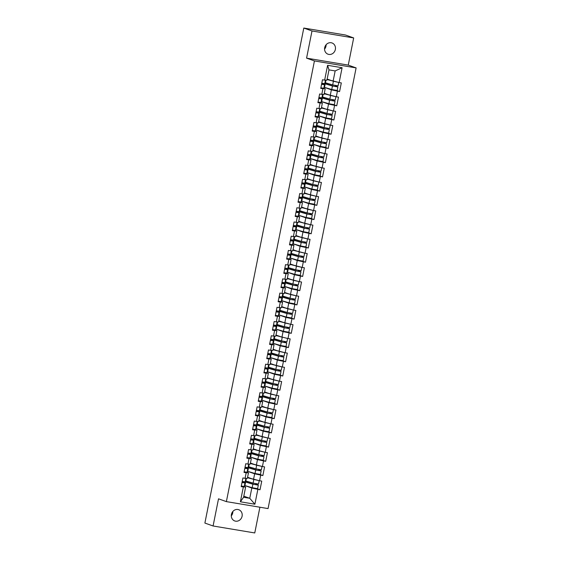 <?xml version="1.0" encoding="UTF-8"?>
<svg xmlns="http://www.w3.org/2000/svg" width="561" height="561" viewBox="0 0 561 561"><rect width="100%" height="100%" fill="white"/><g stroke="black" fill="none" stroke-linecap="round" stroke-linejoin="round"><path stroke-width="0.84" d="M326.116 44.726A5.961 5.393 -70.4 0 1 325.99 46.142A5.961 5.393 -70.4 0 1 324.56 49.109M335.352 49.473A5.961 5.393 -70.4 0 1 328.017 54.2A5.961 5.393 -70.4 0 1 324.679 47.692A5.961 5.393 -70.4 0 1 332.021 42.966A5.961 5.393 -70.4 0 1 335.352 49.473M232.85 511.478A5.961 5.393 -70.4 0 1 232.724 512.894A5.961 5.393 -70.4 0 1 231.293 515.861M242.086 516.232A5.961 5.393 -70.4 0 1 234.75 520.952A5.961 5.393 -70.4 0 1 231.413 514.444A5.961 5.393 -70.4 0 1 238.755 509.718A5.961 5.393 -70.4 0 1 242.086 516.232M353.682 37.938L312 30.974L306.572 58.141L348.255 65.104L353.682 37.938L345.485 35.013L303.803 28.05L204.884 523.062L213.082 525.987L254.764 532.95L259.904 507.221M348.255 65.104L356.116 67.902L268.06 508.582L226.378 501.618L314.433 60.939L356.116 67.902M327.154 79.059L333.108 81.184L335.155 70.924L342.105 67.727L327.603 65.307L324.644 80.118L322.47 79.76L320.745 88.421L325.205 88.813L323.683 88.266M342.105 67.727L339.146 82.544L341.312 82.909L339.58 91.569L336.467 90.454M324.524 87.397L331.376 89.844L339.58 91.569M337.413 91.205L336.305 96.765L338.472 97.13L336.74 105.791L333.627 104.676M321.684 101.618L328.536 104.066L336.74 105.791M334.573 105.426L333.465 110.987L335.632 111.351L333.9 120.012L330.787 118.897M318.837 115.839L325.689 118.287L333.9 120.012M331.733 119.647L330.618 125.208L332.785 125.573L331.06 134.233L327.94 133.118M315.997 130.061L322.848 132.508L331.06 134.233M328.893 133.869L327.778 139.43L329.945 139.794L328.213 148.455L325.1 147.34M313.157 144.282L320.008 146.73L328.213 148.455M326.046 148.09L324.938 153.651L327.105 154.016L325.373 162.676L322.259 161.561M310.317 158.504L317.168 160.951L325.373 162.676M323.206 162.311L322.098 167.872L324.265 168.237L322.533 176.897L319.419 175.782M307.477 172.725L314.328 175.172L322.533 176.897M320.366 176.533L319.251 182.094L321.418 182.458L319.693 191.119L316.572 190.004M304.63 186.946L311.481 189.394L319.693 191.119M317.526 190.754L316.411 196.315L318.578 196.68L316.846 205.34L313.732 204.225M301.79 201.168L308.641 203.615L316.846 205.34M314.679 204.975L313.571 210.536L315.738 210.901L314.006 219.561L310.892 218.446M298.95 215.389L305.801 217.836L314.006 219.561M311.839 219.197L310.731 224.758L312.898 225.122L311.166 233.783L308.052 232.668M296.11 229.61L302.961 232.058L311.166 233.783M308.999 233.418L307.884 238.979L310.058 239.344L308.326 248.004L305.212 246.889M293.263 243.832L300.114 246.279L308.326 248.004M306.159 247.639L305.044 253.2L307.211 253.565L305.486 262.225L302.365 261.11M290.423 258.053L297.274 260.5L305.486 262.225M303.312 261.861L302.204 267.422L304.371 267.786L302.638 276.447L299.525 275.332M287.583 272.281L294.434 274.722L302.638 276.447M300.472 276.082L299.364 281.643L301.53 282.008L299.798 290.668L296.685 289.553M284.743 286.503L291.594 288.943L299.798 290.668M297.632 290.303L296.524 295.864L298.69 296.229L296.958 304.889L293.845 303.774M281.895 300.724L288.747 303.164L296.958 304.889M294.791 304.525L293.676 310.086L295.843 310.45L294.118 319.111L290.998 317.996M279.055 314.945L285.907 317.386L294.118 319.111M291.951 318.746L290.836 324.307L293.003 324.672L291.271 333.332L288.158 332.217M276.215 329.167L283.067 331.607L291.271 333.332M289.104 332.968L287.996 338.528L290.163 338.893L288.431 347.554L285.318 346.439M273.375 343.388L280.227 345.828L288.431 347.554M286.264 347.189L285.156 352.75L287.323 353.114L285.591 361.775L282.478 360.66M270.528 357.609L277.379 360.05L285.591 361.775M283.424 361.41L282.309 366.971L284.476 367.336L282.751 375.996L279.63 374.881M267.688 371.831L274.539 374.271L282.751 375.996M280.584 375.632L279.469 381.192L281.636 381.557L279.904 390.218L276.79 389.103M264.848 386.052L271.699 388.493L279.904 390.218M277.737 389.853L276.629 395.414L278.796 395.778L277.064 404.439L273.95 403.324M262.008 400.274L268.859 402.714L277.064 404.439M274.897 404.074L273.789 409.635L275.956 410L274.224 418.66L271.11 417.545M259.168 414.495L266.019 416.935L274.224 418.66M272.057 418.296L270.942 423.857L273.109 424.221L271.384 432.882L268.263 431.767M256.321 428.716L263.172 431.157L271.384 432.882M269.217 432.517L268.102 438.078L270.269 438.443L268.537 447.103L265.423 445.988M253.481 442.938L260.332 445.378L268.537 447.103M266.37 446.738L265.262 452.299L267.429 452.664L265.697 461.324L262.583 460.209M250.641 457.159L257.492 459.599L265.697 461.324M263.53 460.96L262.422 466.521L264.589 466.885L262.857 475.546L259.743 474.431M247.801 471.38L254.652 473.821L262.857 475.546M260.69 475.181L259.575 480.742L261.749 481.107L260.016 489.767L256.903 488.652M244.954 485.602L251.805 488.042L260.016 489.767M257.85 489.402L254.89 504.22L240.381 501.793L243.341 486.976L245.641 487.011L244.112 486.464M322.912 88.778L321.797 94.339L319.63 93.982L317.898 102.642L320.072 103L318.957 108.561L316.79 108.203L315.058 116.863L317.224 117.221L316.116 122.782L313.95 122.424L312.218 131.085L314.384 131.442L313.276 137.003L311.11 136.646L309.377 145.306L311.544 145.664L310.429 151.225L308.262 150.867L306.537 159.527L308.704 159.885L307.589 165.446L305.422 165.088L303.69 173.749L305.857 174.106L304.749 179.667L302.582 179.31L300.85 187.97L303.017 188.328L301.909 193.889L299.742 193.531L298.01 202.191L300.177 202.549L299.062 208.11L296.895 207.752L295.17 216.413L297.337 216.77L296.222 222.331L294.055 221.974L292.323 230.634L294.49 230.992L293.382 236.553L291.215 236.195L289.483 244.855L291.65 245.213L290.542 250.774L288.375 250.416L286.643 259.077L288.81 259.434L287.702 264.995L285.528 264.638L283.803 273.298L285.97 273.656L284.855 279.217L282.688 278.859L280.956 287.52L283.13 287.877L282.015 293.438L279.848 293.08L278.116 301.741L280.283 302.099L279.175 307.659L277.008 307.302L275.276 315.962L277.443 316.32L276.335 321.881L274.161 321.523L272.436 330.184L274.602 330.541L273.488 336.102L271.321 335.744L269.589 344.405L271.762 344.763L270.647 350.323L268.481 349.966L266.748 358.626L268.915 358.984L267.807 364.545L265.641 364.187L263.908 372.848L266.075 373.205L264.967 378.766L262.8 378.409L261.068 387.069L263.235 387.427L262.12 392.988L259.953 392.63L258.228 401.29L260.395 401.648L259.28 407.209L257.113 406.851L255.381 415.512L257.548 415.869L256.44 421.43L254.273 421.073L252.541 429.733L254.708 430.091L253.6 435.652L251.433 435.294L249.701 443.954L251.868 444.312L250.753 449.873L248.586 449.515L246.861 458.176L249.028 458.533L247.913 464.094L245.746 463.737L244.014 472.397L246.181 472.755L245.073 478.316L242.906 477.958L241.174 486.618L243.341 486.976M324.314 93.28L330.268 95.405L331.376 89.844M325.205 88.813L324.097 94.374L321.797 94.339M324.244 93.645L336.305 96.765M321.474 107.502L327.421 109.626L328.536 104.066M320.072 103L322.365 103.035L320.843 102.488M322.365 103.035L321.257 108.596L318.957 108.561M321.397 107.866L333.465 110.987M318.627 121.723L324.581 123.848L325.689 118.287M317.224 117.221L319.525 117.256L317.996 116.709M319.525 117.256L318.41 122.817L316.116 122.782M318.557 122.088L330.618 125.208M315.787 135.944L321.741 138.069L322.848 132.508M314.384 131.442L316.685 131.477L315.156 130.93M316.685 131.477L315.57 137.038L313.276 137.003M315.717 136.309L327.778 139.43M312.947 150.166L318.9 152.29L320.008 146.73M311.544 145.664L313.837 145.699L312.316 145.152M313.837 145.699L312.729 151.26L310.429 151.225M312.877 150.53L324.938 153.651M310.107 164.387L316.053 166.512L317.168 160.951M308.704 159.885L310.997 159.92L309.476 159.373M310.997 159.92L309.889 165.481L307.589 165.446M310.03 164.752L322.098 167.872M307.26 178.608L313.213 180.733L314.328 175.172M305.857 174.106L308.157 174.141L306.636 173.594M308.157 174.141L307.042 179.702L304.749 179.667M307.19 178.973L319.251 182.094M304.42 192.83L310.373 194.955L311.481 189.394M303.017 188.328L305.317 188.363L303.789 187.816M305.317 188.363L304.202 193.924L301.909 193.889M304.35 193.194L316.411 196.315M301.58 207.051L307.533 209.176L308.641 203.615M300.177 202.549L302.47 202.584L300.948 202.037M302.47 202.584L301.362 208.145L299.062 208.11M301.509 207.416L313.571 210.536M298.74 221.272L304.686 223.397L305.801 217.836M297.337 216.77L299.63 216.805L298.108 216.258M299.63 216.805L298.522 222.366L296.222 222.331M298.662 221.637L310.731 224.758M295.899 235.494L301.846 237.619L302.961 232.058M294.49 230.992L296.79 231.027L295.268 230.48M296.79 231.027L295.675 236.588L293.382 236.553M295.822 235.858L307.884 238.979M293.052 249.715L299.006 251.84L300.114 246.279M291.65 245.213L293.95 245.248L292.421 244.701M293.95 245.248L292.835 250.809L290.542 250.774M292.982 250.08L305.044 253.2M290.212 263.936L296.166 266.061L297.274 260.5M288.81 259.434L291.103 259.47L289.581 258.923M291.103 259.47L289.995 265.03L287.702 264.995M290.142 264.301L302.204 267.422M287.372 278.158L293.319 280.283L294.434 274.722M285.97 273.656L288.263 273.691L286.741 273.144M288.263 273.691L287.155 279.252L284.855 279.217M287.302 278.522L299.364 281.643M284.532 292.379L290.479 294.504L291.594 288.943M283.13 287.877L285.423 287.912L283.901 287.365M285.423 287.912L284.315 293.473L282.015 293.438M284.455 292.744L296.524 295.864M281.685 306.601L287.639 308.725L288.747 303.164M280.283 302.099L282.583 302.134L281.054 301.587M282.583 302.134L281.468 307.694L279.175 307.659M281.615 306.965L293.676 310.086M278.845 320.822L284.799 322.947L285.907 317.386M277.443 316.32L279.743 316.355L278.214 315.808M279.743 316.355L278.628 321.916L276.335 321.881M278.775 321.187L290.836 324.307M276.005 335.043L281.959 337.168L283.067 331.607M274.602 330.541L276.896 330.576L275.374 330.029M276.896 330.576L275.788 336.137L273.488 336.102M286.096 338.101L287.996 338.528M273.165 349.265L279.112 351.389L280.227 345.828M271.762 344.763L274.056 344.798L272.534 344.251M274.056 344.798L272.948 350.359L270.647 350.323M273.088 349.629L285.156 352.75M270.318 363.486L276.271 365.611L277.379 360.05M268.915 358.984L271.215 359.019L269.687 358.472M271.215 359.019L270.1 364.58L267.807 364.545M270.248 363.851L282.309 366.971M267.478 377.707L273.431 379.832L274.539 374.271M266.075 373.205L268.375 373.24L266.847 372.693M268.375 373.24L267.26 378.801L264.967 378.766M267.408 378.072L279.469 381.192M264.638 391.929L270.591 394.053L271.699 388.493M263.235 387.427L265.528 387.462L264.007 386.915M265.528 387.462L264.42 393.023L262.12 392.988M264.568 392.293L276.629 395.414M261.798 406.15L267.744 408.275L268.859 402.714M260.395 401.648L262.688 401.683L261.167 401.136M262.688 401.683L261.58 407.244L259.28 407.209M261.721 406.515L273.789 409.635M258.951 420.371L264.904 422.496L266.019 416.935M257.548 415.869L259.848 415.904L258.326 415.357M259.848 415.904L258.733 421.465L256.44 421.43M258.88 420.736L270.942 423.857M256.111 434.593L262.064 436.717L263.172 431.157M254.708 430.091L257.008 430.126L255.479 429.579M257.008 430.126L255.893 435.687L253.6 435.652M256.04 434.957L268.102 438.078M253.27 448.814L259.224 450.939L260.332 445.378M251.868 444.312L254.161 444.347L252.639 443.8M254.161 444.347L253.053 449.908L250.753 449.873M253.2 449.179L265.262 452.299M250.43 463.035L256.377 465.16L257.492 459.599M249.028 458.533L251.321 458.568L249.799 458.021M251.321 458.568L250.213 464.129L247.913 464.094M250.353 463.4L262.422 466.521M247.59 477.257L253.537 479.382L254.652 473.821M246.181 472.755L248.481 472.79L246.959 472.243M248.481 472.79L247.366 478.351L245.073 478.316M247.513 477.621L259.575 480.742M243.804 496.176L249.757 498.294L251.805 488.042M245.641 487.011L243.586 497.263L249.757 498.294L254.89 504.22M240.381 501.793L243.586 497.263M312 30.974L303.803 28.05M306.572 58.141L314.433 60.939M226.378 501.618L218.517 498.82L213.082 525.987M335.155 70.924L328.984 69.894L326.937 80.153L324.644 80.118M327.084 79.424L339.146 82.544M327.603 65.307L328.984 69.894M241.987 482.544L244.968 482.923L242.373 481.478M241.286 486.05L244.266 486.429L244.968 482.923M242.142 481.766L243.776 482.684L242.008 482.46M242.205 481.45L245.185 481.829L245.879 478.33L245.255 478.323M245.22 481.654L253.831 484.339L257.113 484.914L255.872 484.438L255.774 483.722M256.854 483.912L256.952 484.62L258.305 485.153L252.885 484.199L244.961 481.864M246.875 482.306L247.064 481.345M259.203 480.658L258.523 484.059L253.102 483.105L245.381 480.84M258.817 480.574L247.485 477.755M253.537 479.382L257.681 480.314M243.705 482.201L243.797 481.731M258.305 485.153L257.604 488.659L252.184 487.712L244.463 485.447M244.834 468.323L247.808 468.701L245.22 467.257M244.133 471.829L247.106 472.208L247.808 468.701M244.989 467.544L246.616 468.463L244.848 468.239M245.052 467.229L248.025 467.608L248.726 464.108L248.102 464.101M247.674 454.101L250.648 454.48L248.06 453.036M246.973 457.608L249.947 457.986L250.648 454.48M247.829 453.323L249.463 454.242L247.689 454.017M247.892 453.008L250.865 453.386L251.566 449.887L250.942 449.88M250.515 439.88L253.488 440.259L250.9 438.814M249.813 443.386L252.787 443.765L253.488 440.259M250.669 439.102L252.303 440.02L250.529 439.796M250.732 438.786L253.705 439.165L254.406 435.666L253.782 435.659M253.355 425.659L256.328 426.037L253.74 424.593M252.653 429.165L255.627 429.544L256.328 426.037M253.509 424.88L255.143 425.799L253.376 425.575M253.572 424.565L256.552 424.943L257.247 421.444L256.622 421.437M256.195 411.437L259.175 411.816L256.587 410.372M255.493 414.944L258.474 415.322L259.175 411.816M256.356 410.659L257.983 411.578L256.216 411.353M256.419 410.343L259.392 410.722L260.094 407.223L259.463 407.216M248.06 467.432L256.672 470.118L259.953 470.693L258.712 470.216L258.614 469.501M259.701 469.69L259.792 470.399L261.146 470.931L255.725 469.978L247.808 467.643M249.715 468.084L249.904 467.124M262.043 466.436L261.363 469.838L255.942 468.884L248.221 466.619M261.657 466.352L250.332 463.533M256.377 465.16L260.521 466.093M246.545 467.979L246.644 467.509M261.146 470.931L260.444 474.438L255.024 473.491L247.303 471.226M250.9 453.211L259.512 455.897L262.8 456.472L261.552 455.995L261.461 455.28M262.541 455.469L262.639 456.177L263.986 456.71L258.565 455.756L250.648 453.421M252.555 453.863L252.745 452.902M264.883 452.215L264.203 455.616L258.789 454.662L251.062 452.397M264.497 452.131L253.172 449.312M259.224 450.939L263.361 451.871M249.386 453.758L249.484 453.288M263.986 456.71L263.284 460.216L257.864 459.27L250.143 457.005M253.74 438.99L262.359 441.675L265.641 442.25L264.392 441.773L264.301 441.058M265.381 441.248L265.479 441.956L266.826 442.489L261.412 441.535L253.488 439.2M255.395 439.642L255.592 438.681M267.723 437.994L267.043 441.395L261.629 440.441L253.909 438.176M267.345 437.91L256.012 435.091M262.064 436.717L266.209 437.65M252.233 439.536L252.324 439.067M266.826 442.489L266.124 445.995L260.711 445.048L252.983 442.783M256.587 424.768L265.199 427.454L268.481 428.029L267.232 427.552L267.141 426.837M268.221 427.026L268.319 427.734L269.673 428.267L264.252 427.314L256.328 424.979M258.235 425.42L258.432 424.46M270.57 423.772L269.89 427.173L264.469 426.22L256.749 423.955M270.185 423.688L258.852 420.869M264.904 422.496L269.049 423.429M255.073 425.315L255.164 424.845M269.673 428.267L268.971 431.774L263.551 430.827L255.83 428.562M259.427 410.547L268.039 413.233L271.321 413.808L270.079 413.331L269.981 412.615M271.061 412.805L271.159 413.513L272.513 414.046L267.092 413.092L259.175 410.757M261.082 411.199L261.272 410.238M273.41 409.551L272.73 412.952L267.309 411.998L259.589 409.733M273.025 409.467L261.699 406.648M267.744 408.275L271.889 409.207M257.913 411.094L258.011 410.624M272.513 414.046L271.812 417.552L266.391 416.606L258.67 414.341M259.042 397.216L262.015 397.595L259.427 396.15M258.341 400.722L261.314 401.101L262.015 397.595M259.196 396.438L260.83 397.356L259.056 397.132M259.259 396.122L262.232 396.501L262.934 393.002L262.31 392.995M262.268 396.325L270.879 399.011L274.168 399.586L272.919 399.109L272.828 398.394M273.908 398.583L273.999 399.292L275.353 399.825L269.932 398.871L262.015 396.536M263.922 396.978L264.112 396.017M276.25 395.33L275.57 398.731L270.15 397.777L262.429 395.512M275.865 395.246L264.54 392.42M270.591 394.053L274.729 394.986M260.753 396.872L260.851 396.403M275.353 399.825L274.652 403.331L269.231 402.384L261.51 400.119M261.882 382.995L264.855 383.373L262.268 381.929M261.181 386.501L264.154 386.88L264.855 383.373M262.036 382.216L263.67 383.135L261.896 382.911M262.099 381.901L265.072 382.279L265.774 378.78L265.15 378.773M265.108 382.104L273.726 384.79L277.008 385.365L275.76 384.888L275.668 384.173M276.748 384.362L276.846 385.07L278.193 385.603L272.779 384.65L264.855 382.314M266.763 382.756L266.959 381.796M279.09 381.108L278.41 384.509L272.997 383.556L265.276 381.291M278.705 381.024L267.38 378.198M273.431 379.832L277.576 380.765M263.6 382.651L263.691 382.181M278.193 385.603L277.492 389.11L272.078 388.163L264.35 385.891M264.722 368.773L267.695 369.152L265.108 367.707M264.021 372.28L266.994 372.658L267.695 369.152M264.876 367.995L266.51 368.914L264.736 368.689M264.939 367.679L267.92 368.058L268.614 364.559L267.99 364.552M267.955 367.883L276.566 370.569L279.848 371.144L278.6 370.667L278.508 369.951M279.588 370.141L279.687 370.849L281.033 371.382L275.619 370.428L267.695 368.093M269.603 368.535L269.799 367.574M281.931 366.887L281.257 370.288L275.837 369.334L268.116 367.069M281.552 366.803L270.22 363.977M276.271 365.611L280.416 366.543M266.44 368.43L266.531 367.96M281.033 371.382L280.332 374.888L274.918 373.942L267.197 371.67M267.562 354.552L270.542 354.931L267.955 353.486M266.861 358.058L269.841 358.437L270.542 354.931M267.723 353.774L269.35 354.692L267.583 354.468M267.786 353.458L270.76 353.837L271.461 350.337L270.83 350.33M270.795 353.661L279.406 356.347L282.688 356.922L281.447 356.445L281.349 355.73M282.428 355.919L282.527 356.628L283.88 357.161L278.459 356.207L270.542 353.872M272.45 354.314L272.639 353.353M284.778 352.666L284.097 356.067L278.677 355.113L270.956 352.848M284.392 352.581L273.067 349.755M279.112 351.389L283.256 352.322M269.28 354.208L269.378 353.739M283.88 357.161L283.179 360.667L277.758 359.72L270.037 357.448M270.409 340.331L273.382 340.709L270.795 339.265M269.708 343.837L272.681 344.216L273.382 340.709M270.563 339.552L272.19 340.471L270.423 340.247M270.626 339.237L273.6 339.615L274.301 336.116L273.677 336.109M273.635 339.44L282.246 342.126L285.535 342.701L284.287 342.224L284.196 341.509M285.276 341.698L285.367 342.406L286.72 342.939L281.299 341.986L273.382 339.65M275.29 340.092L275.479 339.132M287.618 338.444L286.937 341.845L281.517 340.892L273.796 338.627M287.232 338.36L275.907 335.534M275.935 335.408L281.952 337.168M272.12 339.987L272.218 339.517M286.72 342.939L286.019 346.446L280.598 345.499L272.877 343.227M273.249 326.109L276.222 326.488L273.635 325.043M272.548 329.616L275.521 329.994L276.222 326.488M273.403 325.331L275.037 326.25L273.263 326.025M273.466 325.015L276.44 325.394L277.141 321.895L276.517 321.888M276.475 325.219L285.086 327.905L288.375 328.48L287.127 328.003L287.036 327.287M288.116 327.477L288.214 328.185L289.56 328.718L284.139 327.764L276.222 325.429M278.13 325.871L278.326 324.91M290.458 324.223L289.778 327.624L284.364 326.67L276.636 324.405M290.072 324.139L278.747 321.313M284.799 322.947L288.943 323.879M274.967 325.766L275.058 325.296M289.56 328.718L288.859 332.224L283.438 331.278L275.717 329.005M276.089 311.888L279.062 312.267L276.475 310.822M275.388 315.394L278.361 315.773L279.062 312.267M276.243 311.11L277.877 312.028L276.103 311.804M276.307 310.794L279.287 311.173L279.981 307.673L279.357 307.666M279.322 310.997L287.933 313.683L291.215 314.258L289.967 313.781L289.876 313.066M290.956 313.255L291.054 313.964L292.4 314.497L286.987 313.543L279.062 311.208M280.97 311.65L281.166 310.689M293.298 310.002L292.625 313.403L287.204 312.449L279.483 310.184M292.919 309.917L281.587 307.091M287.639 308.725L291.783 309.658M277.807 311.544L277.898 311.075M292.4 314.497L291.699 318.003L286.285 317.056L278.565 314.784M278.929 297.667L281.91 298.045L279.315 296.601M278.228 301.173L281.208 301.552L281.91 298.045M279.09 296.888L280.717 297.807L278.95 297.582M279.154 296.573L282.127 296.951L282.821 293.452L282.197 293.445M282.162 296.776L290.773 299.462L294.055 300.037L292.814 299.56L292.716 298.845M293.796 299.034L293.894 299.742L295.247 300.275L289.827 299.322L281.91 296.986M283.817 297.428L284.006 296.467M296.145 295.78L295.465 299.181L290.044 298.228L282.323 295.963M295.759 295.696L284.434 292.87M290.479 294.504L294.623 295.437M280.647 297.323L280.738 296.853M295.247 300.275L294.546 303.781L289.125 302.835L281.405 300.563M281.776 283.445L284.75 283.824L282.162 282.379M281.075 286.952L284.048 287.33L284.75 283.824M281.931 282.667L283.557 283.586L281.79 283.361M281.994 282.351L284.967 282.73L285.668 279.231L285.044 279.224M285.002 282.555L293.613 285.24L296.895 285.815L295.654 285.339L295.563 284.623M296.643 284.813L296.734 285.521L298.087 286.054L292.667 285.1L284.75 282.765M286.657 283.207L286.846 282.239M298.985 281.559L298.305 284.96L292.884 284.006L285.163 281.741M298.599 281.475L287.274 278.649M293.326 280.283L297.463 281.215M283.487 283.102L283.586 282.632M298.087 286.054L297.386 289.56L291.965 288.613L284.245 286.341M284.616 269.224L287.59 269.603L285.002 268.158M283.915 272.73L286.888 273.109L287.59 269.603M284.771 268.446L286.405 269.364L284.63 269.14M284.834 268.13L287.807 268.509L288.508 265.009L287.884 265.002M287.842 268.333L296.453 271.019L299.742 271.594L298.494 271.117L298.403 270.402M299.483 270.591L299.581 271.3L300.927 271.833L295.507 270.879L287.59 268.544M289.497 268.985L289.693 268.018M301.825 267.338L301.145 270.739L295.731 269.785L288.003 267.52M301.439 267.253L290.114 264.427M296.166 266.061L300.303 266.994M286.334 268.88L286.426 268.41M300.927 271.833L300.226 275.339L294.805 274.392L287.085 272.12M287.456 255.003L290.43 255.381L287.842 253.937M286.755 258.509L289.728 258.887L290.43 255.381M287.611 254.224L289.245 255.143L287.47 254.918M287.674 253.909L290.647 254.287L291.348 250.788L290.724 250.781M290.682 254.112L299.301 256.798L302.582 257.373L301.334 256.896L301.243 256.181M302.323 256.37L302.421 257.078L303.767 257.611L298.354 256.658L290.43 254.322M292.337 254.764L292.533 253.796M304.665 253.116L303.992 256.517L298.571 255.564L290.85 253.299M304.286 253.032L292.954 250.206M299.006 251.84L303.15 252.773M289.174 254.659L289.266 254.189M303.767 257.611L303.066 261.117L297.653 260.171L289.925 257.899M290.296 240.781L293.277 241.16L290.682 239.715M289.595 244.287L292.576 244.666L293.277 241.16M290.451 240.003L292.085 240.921L290.317 240.697M290.514 239.687L293.494 240.066L294.188 236.567L293.564 236.56M293.529 239.891L302.141 242.576L305.422 243.151L304.181 242.675L304.083 241.959M305.163 242.149L305.261 242.857L306.615 243.39L301.194 242.436L293.27 240.101M295.184 240.543L295.374 239.575M307.512 238.895L306.832 242.296L301.411 241.342L293.691 239.077M307.126 238.811L295.794 235.985M301.846 237.619L305.99 238.551M292.015 240.438L292.106 239.968M306.615 243.39L305.913 246.896L300.493 245.949L292.772 243.677M293.144 226.553L296.117 226.939L293.529 225.494M292.442 230.066L295.416 230.445L296.117 226.939M293.298 225.781L294.925 226.7L293.158 226.476M293.361 225.459L296.334 225.845L297.035 222.345M296.411 222.338L297.028 222.345M296.369 225.669L304.981 228.355L308.262 228.93L307.021 228.453L306.923 227.738M308.01 227.927L308.101 228.636L309.455 229.169L304.034 228.215L296.117 225.88M298.024 226.321L298.214 225.354M310.352 224.673L309.672 228.075L304.251 227.121L296.531 224.856M309.967 224.589L298.641 221.763M304.686 223.397L308.831 224.33M294.855 226.216L294.953 225.746M309.455 229.169L308.753 232.675L303.333 231.728L295.612 229.456M295.984 212.331L298.957 212.717L296.369 211.273M295.282 215.845L298.256 216.223L298.957 212.717M296.138 211.56L297.772 212.479L295.998 212.254M296.201 211.238L299.174 211.623L299.876 208.124M299.251 208.117L299.869 208.124M299.209 211.448L307.821 214.134L311.11 214.709L309.861 214.232L309.77 213.517M310.85 213.706L310.948 214.414L312.295 214.947L306.874 213.993L298.957 211.658M300.864 212.1L301.054 211.132M313.192 210.452L312.512 213.853L307.098 212.9L299.371 210.634M312.807 210.368L301.481 207.542M307.533 209.176L311.671 210.109M297.695 211.995L297.793 211.525M312.295 214.947L311.593 218.453L306.173 217.507L298.452 215.235M298.824 198.11L301.797 198.496L299.209 197.051M298.122 201.623L301.096 202.002L301.797 198.496M298.978 197.339L300.612 198.257L298.838 198.033M299.041 197.016L302.014 197.402L302.716 193.903M302.091 193.896L302.709 193.903M302.049 197.227L310.668 199.912L313.95 200.487L312.701 200.011L312.61 199.295M313.69 199.485L313.788 200.193L315.135 200.726L309.721 199.772L301.797 197.437M303.704 197.879L303.901 196.911M316.032 196.231L315.352 199.632L309.938 198.678L302.218 196.413M315.654 196.147L304.321 193.321M310.373 194.955L314.518 195.887M300.542 197.774L300.633 197.304M315.135 200.726L314.433 204.232L309.02 203.285L301.292 201.013M301.664 183.889L304.637 184.274L302.049 182.83M300.962 187.402L303.936 187.781L304.637 184.274M301.818 183.117L303.452 184.036L301.685 183.812M301.881 182.795L304.861 183.181L305.556 179.681L304.932 179.674M304.896 183.005L313.508 185.691L316.79 186.266L315.541 185.789L315.45 185.074M316.53 185.263L316.628 185.971L317.982 186.504L312.561 185.551L304.637 183.216M306.544 183.657L306.741 182.69M318.879 182.009L318.199 185.41L312.779 184.457L305.058 182.192M318.494 181.925L307.162 179.099M313.213 180.733L317.358 181.666M303.382 183.552L303.473 183.082M317.982 186.504L317.281 190.011L311.86 189.064L304.139 186.792M304.504 169.667L307.484 170.053L304.896 168.609M303.803 173.181L306.783 173.559L307.484 170.053M304.665 168.896L306.292 169.815L304.525 169.59M304.728 168.573L307.701 168.959L308.403 165.46L307.772 165.453M307.737 168.784L316.348 171.47L319.63 172.045L318.389 171.568L318.29 170.853M319.37 171.042L319.468 171.75L320.822 172.283L315.401 171.329L307.484 168.994M309.392 169.436L309.581 168.468M321.719 167.788L321.039 171.189L315.619 170.235L307.898 167.97M321.334 167.704L310.009 164.878M316.053 166.512L320.198 167.444M306.222 169.331L306.32 168.861M320.822 172.283L320.121 175.789L314.7 174.843L306.979 172.571M307.351 155.446L310.324 155.832L307.737 154.387M306.65 158.959L309.623 159.338L310.324 155.832M307.505 154.675L309.139 155.593L307.365 155.369M307.568 154.352L310.542 154.738L311.243 151.239L310.619 151.232M310.577 154.563L319.188 157.248L322.477 157.823L321.229 157.346L321.137 156.631M322.217 156.821L322.309 157.529L323.662 158.062L318.241 157.108L310.324 154.773M312.232 155.215L312.421 154.247M324.56 153.567L323.879 156.968L318.459 156.014L310.738 153.749M324.174 153.476L312.849 150.657M318.9 152.29L323.038 153.223M309.062 155.109L309.16 154.64M323.662 158.062L322.961 161.568L317.54 160.614L309.819 158.349M310.191 141.225L313.164 141.61L310.577 140.166M309.49 144.738L312.463 145.117L313.164 141.61M310.345 140.453L311.979 141.372L310.205 141.148M310.408 140.131L313.382 140.516L314.083 137.017L313.459 137.01M313.417 140.341L322.035 143.027L325.317 143.602L324.069 143.125L323.978 142.41M325.057 142.599L325.156 143.307L326.502 143.84L321.088 142.887L313.164 140.552M315.072 140.993L315.268 140.026M327.4 139.345L326.719 142.746L321.306 141.793L313.585 139.528M327.014 139.254L315.689 136.435M321.741 138.069L325.885 139.002M311.909 140.888L312 140.418M326.502 143.84L325.801 147.347L320.387 146.393L312.659 144.128M313.031 127.003L316.004 127.389L313.417 125.945M312.33 130.517L315.303 130.895L316.004 127.389M313.185 126.232L314.819 127.151L313.045 126.926M313.248 125.909L316.229 126.295L316.923 122.796L316.299 122.789M316.264 126.12L324.875 128.806L328.157 129.381L326.909 128.904L326.818 128.189M327.897 128.378L327.996 129.086L329.342 129.619L323.928 128.665L316.004 126.33M317.912 126.772L318.108 125.804M330.247 125.124L329.566 128.525L324.146 127.571L316.425 125.306M329.861 125.033L318.529 122.214M324.581 123.848L328.725 124.78M314.749 126.667L314.84 126.197M329.342 129.619L328.641 133.125L323.227 132.172L315.506 129.907M315.871 112.782L318.851 113.168L316.264 111.723M315.17 116.295L318.15 116.674L318.851 113.168M316.032 112.011L317.659 112.929L315.892 112.705M316.095 111.688L319.069 112.074L319.77 108.575L319.139 108.568M319.104 111.898L327.715 114.584L330.997 115.159L329.756 114.682L329.658 113.967M330.738 114.156L330.836 114.865L332.189 115.398L326.768 114.444L318.851 112.109M320.759 112.551L320.948 111.583M333.087 110.903L332.407 114.304L326.986 113.35L319.265 111.085M332.701 110.812L321.376 107.993M327.421 109.626L331.565 110.559M317.589 112.445L317.687 111.976M332.189 115.398L331.488 118.904L326.067 117.95L318.346 115.685M318.718 98.561L321.691 98.946L319.104 97.502M318.017 102.074L320.99 102.453L321.691 98.946M318.872 97.789L320.499 98.708L318.732 98.484M318.936 97.467L321.909 97.852L322.61 94.353L321.986 94.346M321.944 97.677L330.555 100.363L333.844 100.938L332.596 100.461L332.505 99.746M333.585 99.935L333.676 100.643L335.029 101.176L329.609 100.223L321.691 97.887M323.599 98.329L323.788 97.362M335.927 96.681L335.247 100.082L329.826 99.129L322.105 96.864M335.541 96.59L324.216 93.771M330.268 95.405L334.405 96.338M320.429 98.224L320.527 97.754M335.029 101.176L334.328 104.683L328.907 103.729L321.187 101.464M321.558 84.339L324.531 84.725L321.944 83.28M320.857 87.853L323.83 88.231L324.531 84.725M321.712 83.568L323.346 84.487L321.572 84.262M321.776 83.245L324.749 83.631L325.45 80.132L324.826 80.125M324.784 83.456L333.395 86.142L336.684 86.717L335.436 86.24L335.345 85.524M336.425 85.714L336.523 86.422L337.869 86.955L332.449 86.001L324.531 83.666M326.439 84.108L326.635 83.14M338.767 82.46L338.087 85.861L332.673 84.907L324.945 82.642M338.381 82.369L327.056 79.55M333.108 81.184L337.252 82.116M323.276 84.003L323.367 83.533M337.869 86.955L337.168 90.461L331.747 89.508L324.027 87.243M256.952 484.62L255.872 484.438M253.102 483.105L253.803 479.599M245.837 480.987L246.37 478.337M252.184 487.712L252.885 484.199M244.919 485.588L245.62 482.081M259.792 470.399L258.712 470.216M255.942 468.884L256.643 465.378M248.684 466.766L249.21 464.115M255.024 473.491L255.725 469.978M247.759 471.366L248.46 467.86M262.639 456.177L261.552 455.995M258.789 454.662L259.491 451.156M251.524 452.545L252.05 449.894M257.864 459.27L258.565 455.756M250.606 457.145L251.307 453.639M265.479 441.956L264.392 441.773M261.629 440.441L262.331 436.935M254.364 438.323L254.897 435.673M260.711 445.048L261.412 441.535M253.446 442.924L254.147 439.417M268.319 427.734L267.232 427.552M264.469 426.22L265.171 422.714M257.204 424.102L257.737 421.451M263.551 430.827L264.252 427.314M256.286 428.702L256.987 425.196M271.159 413.513L270.079 413.331M267.309 411.998L268.011 408.492M260.052 409.881L260.577 407.23M266.391 416.606L267.092 413.092M259.126 414.481L259.827 410.975M273.999 399.292L272.919 399.109M270.15 397.777L270.858 394.271M262.892 395.659L263.418 393.009M269.231 402.384L269.932 398.871M261.973 400.259L262.674 396.753M276.846 385.07L275.76 384.888M272.997 383.556L273.698 380.049M265.732 381.438L266.258 378.787M272.078 388.163L272.779 384.65M264.813 386.038L265.514 382.532M279.687 370.849L278.6 370.667M275.837 369.334L276.538 365.828M268.572 367.217L269.105 364.566M274.918 373.942L275.619 370.428M267.653 371.817L268.354 368.311M282.527 356.628L281.447 356.445M278.677 355.113L279.378 351.607M271.412 352.995L271.945 350.345M277.758 359.72L278.459 356.207M270.493 357.595L271.194 354.089M285.367 342.406L284.287 342.224M281.517 340.892L282.218 337.385M274.259 338.774L274.785 336.123M280.598 345.499L281.299 341.986M273.34 343.374L274.041 339.868M288.214 328.185L287.127 328.003M284.364 326.67L285.065 323.164M277.099 324.553L277.625 321.902M283.438 331.278L284.139 327.764M276.18 329.153L276.882 325.646M291.054 313.964L289.967 313.781M287.204 312.449L287.905 308.943M279.939 310.324L280.472 307.68M286.285 317.056L286.987 313.543M279.02 314.931L279.722 311.418M293.894 299.742L292.814 299.56M290.044 298.228L290.745 294.721M282.779 296.103L283.312 293.459M289.125 302.835L289.827 299.322M281.86 300.71L282.562 297.197M296.734 285.521L295.654 285.339M292.884 284.006L293.585 280.5M285.626 281.881L286.152 279.238M291.965 288.613L292.667 285.1M284.7 286.489L285.402 282.975M299.581 271.3L298.494 271.117M295.731 269.785L296.432 266.279M288.466 267.66L288.992 265.016M294.805 274.392L295.507 270.879M287.548 272.267L288.249 268.754M302.421 257.078L301.334 256.896M298.571 255.564L299.272 252.057M291.306 253.439L291.839 250.795M297.653 260.171L298.354 256.658M290.388 258.046L291.089 254.533M305.261 242.857L304.181 242.675M301.411 241.342L302.113 237.836M294.146 239.217L294.679 236.574M300.493 245.949L301.194 242.436M293.228 243.825L293.929 240.311M308.101 228.636L307.021 228.453M304.251 227.121L304.953 223.615M296.993 224.996L297.519 222.352M303.333 231.728L304.034 228.215M296.068 229.603L296.769 226.09M310.948 214.414L309.861 214.232M307.098 212.9L307.8 209.393M299.833 210.775L300.359 208.131M306.173 217.507L306.874 213.993M298.915 215.382L299.616 211.869M313.788 200.193L312.701 200.011M309.938 198.678L310.64 195.172M302.674 196.553L303.206 193.91M309.02 203.285L309.721 199.772M301.755 201.161L302.456 197.647M316.628 185.971L315.541 185.789M312.779 184.457L313.48 180.951M305.514 182.332L306.047 179.688M311.86 189.064L312.561 185.551M304.595 186.939L305.296 183.426M319.468 171.75L318.389 171.568M315.619 170.235L316.32 166.722M308.361 168.111L308.887 165.467M314.7 174.843L315.401 171.329M307.435 172.718L308.136 169.205M322.309 157.529L321.229 157.346M318.459 156.014L319.167 152.501M311.201 153.889L311.727 151.246M317.54 160.614L318.241 157.108M310.282 158.497L310.983 154.983M325.156 143.307L324.069 143.125M321.306 141.793L322.007 138.279M314.041 139.668L314.567 137.024M320.387 146.393L321.088 142.887M313.122 144.275L313.823 140.762M327.996 129.086L326.909 128.904M324.146 127.571L324.847 124.058M316.881 125.447L317.414 122.803M323.227 132.172L323.928 128.665M315.962 130.054L316.663 126.541M330.836 114.865L329.756 114.682M326.986 113.35L327.687 109.837M319.721 111.225L320.254 108.582M326.067 117.95L326.768 114.444M318.802 115.832L319.504 112.319M333.676 100.643L332.596 100.461M329.826 99.129L330.527 95.615M322.568 97.004L323.094 94.36M328.907 103.729L329.609 100.223M321.649 101.611L322.351 98.098M336.523 86.422L335.436 86.24M332.673 84.907L333.374 81.394M325.408 82.783L325.934 80.139M331.747 89.508L332.449 86.001M324.489 87.39L325.191 83.877M244.505 482.642L244.666 481.843M247.345 468.421L247.506 467.622M250.185 454.2L250.346 453.4M253.032 439.978L253.186 439.179M255.872 425.757L256.033 424.958M258.712 411.536L258.873 410.736M261.552 397.314L261.714 396.515M264.392 383.093L264.554 382.293M267.239 368.872L267.401 368.072M270.079 354.65L270.241 353.851M272.919 340.429L273.081 339.629M275.76 326.207L275.921 325.408M278.607 311.986L278.761 311.187M281.447 297.765L281.608 296.965M284.287 283.543L284.448 282.744M287.127 269.322L287.288 268.523M289.974 255.101L290.128 254.301M292.814 240.879L292.975 240.08M295.654 226.658L295.815 225.859M298.494 212.437L298.655 211.637M301.341 198.215L301.495 197.416M304.181 183.994L304.343 183.195M307.021 169.773L307.183 168.973M309.861 155.551L310.023 154.752M312.701 141.33L312.863 140.531M315.548 127.109L315.71 126.309M318.389 112.887L318.55 112.088M321.229 98.666L321.39 97.866M324.069 84.445L324.23 83.645"/></g></svg>
